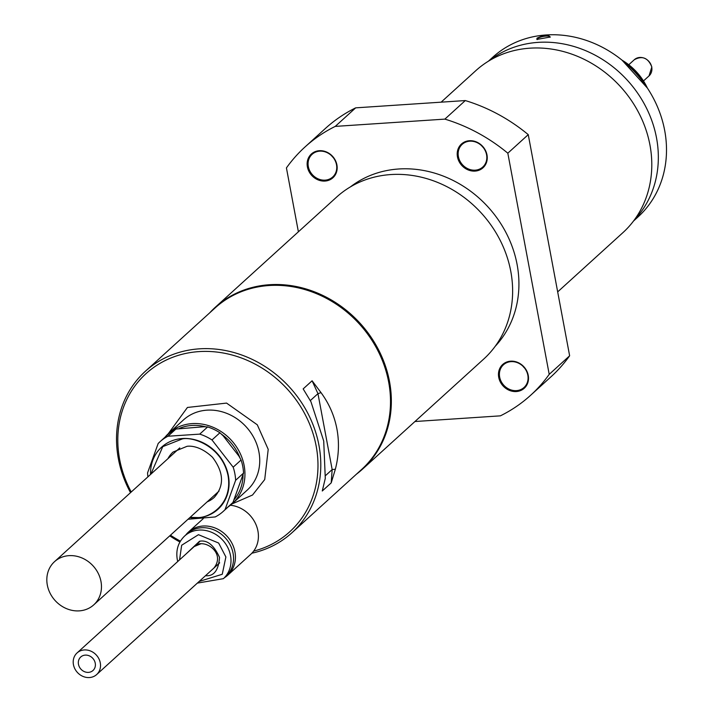 <?xml version="1.0" encoding="UTF-8"?>
<svg xmlns="http://www.w3.org/2000/svg" width="712" height="712" viewBox="0 0 712 712"><rect width="100%" height="100%" fill="white"/><g stroke="black" fill="none" stroke-linecap="round" stroke-linejoin="round"><path stroke-width="1.07" d="M209.746 312.799A109.408 96.396 47.8 0 1 215.318 307.246A109.408 96.396 47.8 0 1 318.184 293.344A109.408 96.396 47.8 0 1 389.508 381.543A109.408 96.396 47.8 0 1 362.435 469.217A109.408 96.396 47.8 0 1 356.365 474.237M362.435 469.217L483.715 359.07A109.408 96.396 -132.2 0 0 510.789 271.397A109.408 96.396 -132.2 0 0 439.464 183.189A109.408 96.396 -132.2 0 0 336.607 197.09L215.318 307.246M495.187 346.317A107.948 95.114 -132.2 0 0 517.108 264.526A107.948 95.114 -132.2 0 0 450.144 179.015A107.948 95.114 -132.2 0 0 350.402 186.9M308.323 166.581A15.317 13.492 -132.2 0 0 325.117 180.145A15.317 13.492 -132.2 0 0 332.709 176.985A15.317 13.492 -132.2 0 0 336.5 164.712A15.317 13.492 -132.2 0 0 319.697 151.158A15.317 13.492 -132.2 0 0 312.114 154.308A15.317 13.492 -132.2 0 0 308.323 166.581M319.314 150.704A16.047 14.142 -132.2 0 0 307.397 166.857A16.047 14.142 -132.2 0 0 324.992 181.062A16.047 14.142 -132.2 0 0 336.91 164.899A16.047 14.142 -132.2 0 0 319.314 150.704M458.394 156.613A15.317 13.492 -132.2 0 0 475.198 170.168A15.317 13.492 -132.2 0 0 482.781 167.017A15.317 13.492 -132.2 0 0 486.572 154.744A15.317 13.492 -132.2 0 0 469.769 141.19A15.317 13.492 -132.2 0 0 462.186 144.34A15.317 13.492 -132.2 0 0 458.394 156.613M469.386 140.727A16.047 14.142 -132.2 0 0 457.469 156.889A16.047 14.142 -132.2 0 0 475.064 171.094A16.047 14.142 -132.2 0 0 486.99 154.931A16.047 14.142 -132.2 0 0 469.386 140.727M499.655 377.066A15.317 13.492 -132.2 0 0 516.449 390.621A15.317 13.492 -132.2 0 0 524.041 387.47A15.317 13.492 -132.2 0 0 527.832 375.197A15.317 13.492 -132.2 0 0 511.029 361.643A15.317 13.492 -132.2 0 0 503.446 364.793A15.317 13.492 -132.2 0 0 499.655 377.066M510.646 361.18A16.047 14.142 -132.2 0 0 498.729 377.342A16.047 14.142 -132.2 0 0 516.325 391.547A16.047 14.142 -132.2 0 0 528.242 375.384A16.047 14.142 -132.2 0 0 510.646 361.18M557.674 291.893L622.875 232.682A109.408 96.396 -132.2 0 0 649.949 145.008A109.408 96.396 -132.2 0 0 578.625 56.8A109.408 96.396 -132.2 0 0 475.767 70.702L441.12 102.172M298.39 231.8L286.429 167.907A167.756 147.811 47.8 0 1 305.039 146.948A167.756 147.811 47.8 0 1 335.236 126.398L444.867 119.118A167.756 147.811 47.8 0 1 507.825 153.196L549.21 374.343A167.756 147.811 47.8 0 1 530.6 395.302A167.756 147.811 47.8 0 1 500.394 415.844L414.945 421.522M530.6 395.302L551.026 376.755A167.756 147.811 -132.2 0 0 569.636 355.786L549.21 374.343M569.636 355.786L528.251 134.639L507.825 153.196M528.251 134.639A167.756 147.811 -132.2 0 0 465.292 100.561L444.867 119.118M465.292 100.561L355.671 107.85L335.236 126.398M355.671 107.85A167.756 147.811 -132.2 0 0 325.464 128.391L305.039 146.948M331.543 155.697A15.317 13.492 -132.2 0 0 333.189 157.512M481.615 145.72A15.317 13.492 -132.2 0 0 483.27 147.544M522.875 366.182A15.317 13.492 -132.2 0 0 524.522 367.997M488.361 61.232L492.829 57.182A107.948 95.114 47.8 0 1 594.315 43.459A107.948 95.114 47.8 0 1 664.688 130.492A107.948 95.114 47.8 0 1 637.97 216.991L633.511 221.049M489.375 60.618A107.948 95.114 47.8 0 1 589.278 52.27A107.948 95.114 47.8 0 1 656.517 137.905A107.948 95.114 47.8 0 1 634.223 220.097M550.278 37.006L536.857 39.436L537.026 38.154C544.582 34.657 548.916 34.363 550.011 37.291A6.568 1.78 -10.6 0 0 550.056 36.988A6.568 1.78 -10.6 0 0 544.618 36.232A6.568 1.78 -10.6 0 0 537.569 38.599A6.568 1.78 -10.6 0 0 537.151 39.4A6.568 1.78 -10.6 0 0 537.249 39.614M100.979 581.481A29.174 25.703 47.8 0 1 93.761 604.853A29.174 25.703 47.8 0 1 66.332 608.564A29.174 25.703 47.8 0 1 47.312 585.042A29.174 25.703 47.8 0 1 54.53 561.661A29.174 25.703 47.8 0 1 81.96 557.959A29.174 25.703 47.8 0 1 100.979 581.481M291.973 532.718L361.678 469.413A109.043 96.076 -132.2 0 0 388.663 382.033A109.043 96.076 -132.2 0 0 317.579 294.118A109.043 96.076 -132.2 0 0 215.06 307.976L145.355 371.29A109.043 96.076 47.8 0 1 247.874 357.433A109.043 96.076 47.8 0 1 318.958 445.338A109.043 96.076 47.8 0 1 291.973 532.718A109.043 96.076 47.8 0 1 251.879 553.206M336.927 429.024C339.375 442.259 338.85 455.662 335.352 469.226L331.205 482.878L322.269 490.995L325.286 478.366L323.72 441.022L310.957 401.764L303.161 388.903L312.096 380.787L321.014 392.623C329.113 403.66 334.418 415.79 336.927 429.024M179.922 541.992A109.043 96.076 47.8 0 1 169.75 535.842M130.519 492.651A109.043 96.076 47.8 0 1 118.361 458.67A109.043 96.076 47.8 0 1 145.355 371.29M131.239 492.001A106.853 94.144 47.8 0 1 119.607 459.231A106.853 94.144 47.8 0 1 198.977 351.603A106.853 94.144 47.8 0 1 316.181 446.166A106.853 94.144 47.8 0 1 253.641 551.115M180.421 541.147A106.853 94.144 47.8 0 1 170.462 535.193M165.077 437.123A47.41 41.768 47.8 0 1 168.655 433.377A47.41 41.768 47.8 0 1 213.235 427.351A47.41 41.768 47.8 0 1 244.145 465.568A47.41 41.768 47.8 0 1 232.406 503.562A47.41 41.768 47.8 0 1 228.33 506.775M243.059 475.011A45.951 40.486 47.8 0 1 234.301 499.423M331.205 482.878L332.166 469.564L325.598 475.527M335.352 469.226L332.166 469.564L317.961 393.656L321.014 392.623M310.307 400.598L317.961 393.656L312.096 380.787M179.032 428.535A45.951 40.486 47.8 0 1 205.75 426.826M221.388 434.124A45.951 40.486 47.8 0 1 240.033 458.065M189.775 517.651A41.937 36.953 -132.2 0 0 228.383 475.643A41.937 36.953 -132.2 0 0 185.467 438.45A41.937 36.953 -132.2 0 0 150.543 474.459M188.004 519.262L215.229 516.939A47.045 41.447 -132.2 0 0 223.221 511.412A47.045 41.447 -132.2 0 0 225.036 509.65L235.627 480.297A47.045 41.447 -132.2 0 0 234.871 473.711A47.045 41.447 -132.2 0 0 233.171 467.188L211.998 439.954A47.045 41.447 -132.2 0 0 199.725 434.124L167.97 436.233A47.045 41.447 -132.2 0 0 159.969 441.76A47.045 41.447 -132.2 0 0 158.153 443.532L147.571 472.875A47.045 41.447 -132.2 0 0 147.909 476.853M235.627 480.297L243.54 473.106A47.045 41.447 -132.2 0 0 242.783 466.52A47.045 41.447 -132.2 0 0 241.083 459.997L233.171 467.188M167.97 436.233L175.882 429.051L204.015 426.746L207.646 426.942L199.725 434.124M211.998 439.954L219.91 432.762A47.045 41.447 -132.2 0 0 207.646 426.942M219.91 432.762L223.176 435.851L238.832 455.983L241.083 459.997M243.54 473.106L232.958 502.458L225.036 509.65M223.221 511.412L231.142 504.221A47.045 41.447 -132.2 0 0 232.958 502.458M175.882 429.051A47.045 41.447 -132.2 0 0 167.881 434.569L159.969 441.76M185.734 535.032A29.174 25.703 47.8 0 1 188.493 532.033A29.174 25.703 47.8 0 1 215.923 528.331A29.174 25.703 47.8 0 1 234.942 551.844A29.174 25.703 47.8 0 1 227.724 575.225L250.704 554.354A29.174 25.703 -132.2 0 0 257.922 530.974A29.174 25.703 -132.2 0 0 230.421 505.244M227.724 575.225A29.174 25.703 47.8 0 1 224.476 577.681M223.39 578.669L225.944 576.346A28.809 25.383 -132.2 0 0 233.073 553.26A28.809 25.383 -132.2 0 0 214.294 530.031A28.809 25.383 -132.2 0 0 187.203 533.697L184.648 536.011A28.809 25.383 47.8 0 1 211.74 532.353A28.809 25.383 47.8 0 1 230.519 555.582A28.809 25.383 47.8 0 1 223.39 578.669L197.34 583.11M100.285 662.854A14.587 12.852 47.8 0 1 96.672 674.549A14.587 12.852 47.8 0 1 82.957 676.4A14.587 12.852 47.8 0 1 73.443 664.643A14.587 12.852 47.8 0 1 77.056 652.948A14.587 12.852 47.8 0 1 90.771 651.097A14.587 12.852 47.8 0 1 100.285 662.854M95.248 663.192A9.114 8.037 -132.2 0 0 89.303 655.841A9.114 8.037 -132.2 0 0 80.732 656.998A9.114 8.037 -132.2 0 0 78.48 664.305A9.114 8.037 -132.2 0 0 84.425 671.656A9.114 8.037 -132.2 0 0 92.996 670.499A9.114 8.037 -132.2 0 0 95.248 663.192M231.961 503.963L252.511 495.027L264.713 479.55L268.21 449.361L257.299 424.815L226.558 403.09L187.434 407.46L168.219 433.786M232.406 503.562L247.215 490.114A47.41 41.768 -132.2 0 0 258.945 452.12A47.41 41.768 -132.2 0 0 228.045 413.903A47.41 41.768 -132.2 0 0 183.465 419.929L168.655 433.377M167.934 458.67A30.634 26.994 47.8 0 1 173.043 452.058L187.007 446.317C188.128 446.13 199.004 444.555 212.488 457.273C223.897 472.376 224.476 485.753 214.232 497.403A30.634 26.994 47.8 0 1 207.165 501.862M190.104 517.348L197.171 517.544C208.652 518.381 232.975 504.817 228.054 475.669C222.082 446.593 193.335 436.554 182.45 438.877L162.763 446.638L150.873 474.156M179.566 559.846L181.658 545.259L198.47 534.685L218.646 543.042L225.891 556.962L222.251 574.264L199.182 581.446M213.831 568.14C224.129 555.396 210.734 543.318 201.033 543.728L194.216 546.54A14.587 12.852 47.8 0 1 200.642 543.621M205.412 575.777L205.973 575.75C214.09 576.204 218.602 570.081 219.519 557.389C213.929 545.125 207.263 539.74 199.511 541.254L185.805 554.185M643.292 82.227A57.984 51.086 -132.2 0 0 627.477 64.81M647.377 88.048A57.005 50.232 -132.2 0 0 622.074 60.191M651.729 67.142A10.938 9.639 -132.2 0 0 644.6 58.322A10.938 9.639 -132.2 0 0 634.312 59.719C642.304 55.42 648.143 57.841 651.827 66.964L649.024 75.908A10.938 9.639 -132.2 0 0 651.729 67.142M93.761 604.853L219.029 491.084M54.53 561.661L179.798 447.892M184.648 536.011C178.196 542.277 175.748 550.118 177.288 559.552L177.724 561.519M203.285 518.594L188.493 532.033M96.672 674.549L219.688 562.818M77.056 652.948L199.6 541.654M622.012 60.137L647.422 88.11M643.479 80.946L649.024 75.908M628.767 64.748L634.312 59.719"/></g></svg>
